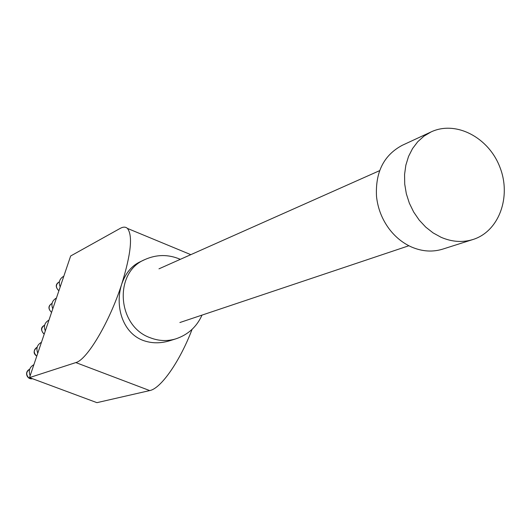 <?xml version="1.0" encoding="UTF-8"?>
<svg xmlns="http://www.w3.org/2000/svg" width="531" height="531" viewBox="0 0 531 531"><rect width="100%" height="100%" fill="white"/><g stroke="black" fill="none" stroke-linecap="round" stroke-linejoin="round"><path stroke-width="0.8" d="M180.321 259.327C168.407 254.23 156.572 254.322 144.81 259.599L139.587 262.075C131.403 266.071 125.442 273.425 121.712 284.145C131.038 253.957 132.936 235.379 127.413 228.403C125.595 226.737 123.179 226.737 120.165 228.41L70.656 255.988L29.51 377.601L96.927 402.657L149.709 390.577C160.76 388.646 179.83 361.604 192.083 329.353M29.51 377.601L75.827 362.58C87.011 359.965 109.665 321.832 121.712 284.145C114.703 305.717 122.289 332.512 142.846 340.331C151.295 343.444 160.156 343.61 169.435 340.822M35.511 379.831L33.519 379.094M30.167 375.663C28.316 370.83 29.557 367.167 33.884 364.658M37.767 353.188C35.922 348.382 37.157 344.745 41.458 342.283M45.301 330.913C43.476 326.18 44.664 322.589 48.865 320.14L48.965 320.1M52.775 308.823C50.983 304.256 52.071 300.732 56.047 298.263L56.412 298.09M60.189 286.919C58.423 282.499 59.432 279.047 63.202 276.558L63.8 276.246M472.962 239.514L442.695 249.132C432.559 252.238 422.211 251.548 411.644 247.061C402.863 243.152 395.343 237.058 389.077 228.788C381.995 219.164 377.807 208.404 376.519 196.516C375.225 172.21 383.813 155.132 402.286 145.288L431.099 131.92C455.837 120.232 488.56 137.383 499.863 167.099C511.618 196.643 499.094 231.403 472.962 239.514C462.567 242.7 451.934 241.957 441.062 237.277L433.097 232.897L425.729 227.109L419.191 220.086L413.676 212.028L409.348 203.174L406.334 193.782L404.722 184.124L404.562 174.5L405.85 165.187L408.538 156.453L412.554 148.554L417.764 141.711L424.003 136.115L431.099 131.92M144.81 259.599C113.428 272.423 117.112 326.592 150.492 337.842C158.942 341.048 167.331 341.4 175.668 338.904C187.908 334.849 196.689 326.917 202.026 315.102M75.827 362.58L149.709 390.577M58.881 290.782C55.41 287.258 55.39 284.37 58.828 282.127C55.782 284.53 55.622 287.238 58.357 290.251L58.934 290.63M51.573 312.381C48.049 308.936 48.075 306.009 51.666 303.613C48.46 306.015 48.255 308.77 51.042 311.87L51.62 312.248M44.206 334.165C40.555 330.289 40.641 327.328 44.458 325.284C41.086 327.673 40.821 330.468 43.661 333.667L44.246 334.045M36.772 356.135C33.121 353.586 33.254 350.593 37.183 347.141C33.652 349.517 33.327 352.352 36.221 355.651L36.805 356.029M29.683 369.257C26.138 371.667 25.813 374.521 28.72 377.82L32.464 378.703C27.22 379.95 23.795 371.939 29.683 369.257M175.668 338.904L169.442 340.836M127.413 228.403L190.815 254.661M58.828 282.127L59.406 281.828M51.666 303.613L52.045 303.433M379.652 170.637L158.981 268.825M408.877 245.747L179.876 322.529"/></g></svg>
